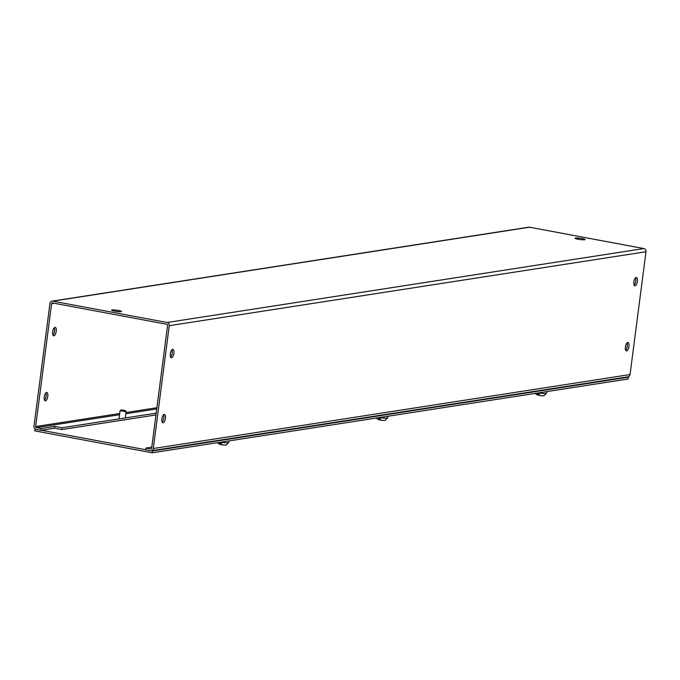 <?xml version="1.0" encoding="UTF-8"?>
<svg xmlns="http://www.w3.org/2000/svg" width="680" height="680" viewBox="0 0 680 680"><rect width="100%" height="100%" fill="white"/><g stroke="black" fill="none" stroke-linecap="round" stroke-linejoin="round"><path stroke-width="1.02" d="M125.035 419.738A6.528 0.833 -172.6 0 1 124.448 419.985A6.528 0.833 -172.6 0 1 122.969 420.061M627.173 376.958L628.371 377.188L628.141 378.99L152.218 452.804L34.731 430.865L35.198 429.029M628.371 377.188L152.456 451.002L152.218 452.804M152.456 451.002L151.257 450.781M145.715 449.743L41.31 430.245M112.047 309.952A5.024 0.637 7.4 0 0 111.596 310.156A5.024 0.637 7.4 0 0 115.481 311.287A5.024 0.637 7.4 0 0 121.108 311.644A5.024 0.637 7.4 0 0 121.558 311.449A5.024 0.637 7.4 0 0 117.674 310.318A5.024 0.637 7.4 0 0 112.047 309.952M575.552 238.059A5.024 0.637 7.4 0 0 575.101 238.263A5.024 0.637 7.4 0 0 578.986 239.394A5.024 0.637 7.4 0 0 584.613 239.759A5.024 0.637 7.4 0 0 585.063 239.555A5.024 0.637 7.4 0 0 581.179 238.425A5.024 0.637 7.4 0 0 575.552 238.059M171.572 357.765A4.276 1.7 -79.4 0 1 171.334 357.756A4.276 1.7 -79.4 0 1 170.399 353.541A4.276 1.7 -79.4 0 1 172.669 349.35A4.276 1.7 -79.4 0 1 172.907 349.35A4.276 1.7 -79.4 0 1 173.842 353.575A4.276 1.7 -79.4 0 1 171.572 357.765M163.124 422.798A4.276 1.7 -79.4 0 1 162.885 422.79A4.276 1.7 -79.4 0 1 161.951 418.574A4.276 1.7 -79.4 0 1 164.22 414.383A4.276 1.7 -79.4 0 1 164.458 414.392A4.276 1.7 -79.4 0 1 165.393 418.608A4.276 1.7 -79.4 0 1 163.124 422.798M635.077 285.872A4.276 1.7 -79.4 0 1 634.84 285.863A4.276 1.7 -79.4 0 1 633.904 281.648A4.276 1.7 -79.4 0 1 636.174 277.457A4.276 1.7 -79.4 0 1 636.412 277.466A4.276 1.7 -79.4 0 1 637.347 281.681A4.276 1.7 -79.4 0 1 635.077 285.872M626.629 350.905A4.276 1.7 -79.4 0 1 626.39 350.905A4.276 1.7 -79.4 0 1 625.456 346.681A4.276 1.7 -79.4 0 1 627.725 342.49A4.276 1.7 -79.4 0 1 627.963 342.499A4.276 1.7 -79.4 0 1 628.898 346.715A4.276 1.7 -79.4 0 1 626.629 350.905M53.924 335.793A4.276 1.7 -79.4 0 1 53.686 335.793A4.276 1.7 -79.4 0 1 52.751 331.568A4.276 1.7 -79.4 0 1 55.02 327.386A4.276 1.7 -79.4 0 1 55.259 327.386A4.276 1.7 -79.4 0 1 56.194 331.611A4.276 1.7 -79.4 0 1 53.924 335.793M45.483 400.826A4.276 1.7 -79.4 0 1 45.245 400.826A4.276 1.7 -79.4 0 1 44.31 396.601A4.276 1.7 -79.4 0 1 46.572 392.42A4.276 1.7 -79.4 0 1 46.809 392.42A4.276 1.7 -79.4 0 1 47.745 396.644A4.276 1.7 -79.4 0 1 45.483 400.826M529.55 227.213L643.858 248.557L167.11 322.499L52.802 301.155L529.55 227.213A2.762 2.516 -98.8 0 0 528.768 227.197L52.02 301.147A2.762 2.516 81.2 0 1 52.802 301.155M167.11 322.499A2.762 2.516 81.2 0 1 169.252 325.686L153.297 448.511A2.762 2.516 81.2 0 1 150.45 450.772L145.698 449.879L145.928 448.077L150.688 448.97A0.935 0.85 81.2 0 0 151.648 448.205L167.594 325.38A0.935 0.85 81.2 0 0 166.881 324.3L52.564 302.957A0.935 0.85 81.2 0 0 51.603 303.714L35.649 426.547L119.714 413.508M151.232 450.781L627.98 376.839A2.762 2.516 -98.8 0 0 630.045 374.57L646 251.745A2.762 2.516 -98.8 0 0 643.858 248.557M35.649 426.547A0.935 0.85 81.2 0 0 36.371 427.618L41.132 428.51L40.893 430.312L36.142 429.42A2.762 2.516 81.2 0 1 34 426.241L49.955 303.407A2.762 2.516 81.2 0 1 52.02 301.147M156.196 413.142L62.033 427.745L54.791 426.394L41.132 428.51M155.966 414.945L61.803 429.548L54.553 428.196L40.893 430.312M54.332 327.786A4.276 1.7 -79.4 0 1 54.493 331.594A4.276 1.7 -79.4 0 1 52.964 335.087M45.883 392.819A4.276 1.7 -79.4 0 1 46.044 396.627A4.276 1.7 -79.4 0 1 44.523 400.12M145.928 448.077L151.776 447.168M171.972 349.75A4.276 1.7 -79.4 0 1 172.133 353.558A4.276 1.7 -79.4 0 1 170.612 357.051M163.531 414.783A4.276 1.7 -79.4 0 1 163.693 418.591A4.276 1.7 -79.4 0 1 162.163 422.084M635.477 277.856A4.276 1.7 -79.4 0 1 635.638 281.664A4.276 1.7 -79.4 0 1 634.117 285.158M627.037 342.899A4.276 1.7 -79.4 0 1 627.198 346.707A4.276 1.7 -79.4 0 1 625.668 350.2M54.553 428.196L54.791 426.394M61.803 429.548L62.033 427.745M221.102 442.714L220.864 444.49L220.09 444.575M220.294 444.584L219.394 442.399A5.984 0.756 -172.6 0 0 221.136 442.723L222.028 444.907L225.216 445.077M220.736 442.179A6.026 0.765 7.4 0 0 228.2 442.723A6.026 0.765 7.4 0 0 228.735 442.485L226.032 445.094L222.028 444.907M125.273 410.482L121.168 409.947L125.273 410.482L125.851 411.706L120.334 410.677M379.21 419.934L378.309 417.75A5.984 0.756 -172.6 0 0 380.052 418.072L379.78 419.841L379.006 419.925M380.052 418.072L380.945 420.257L384.132 420.435M379.652 417.528A6.026 0.765 7.4 0 0 387.115 418.072A6.026 0.765 7.4 0 0 387.651 417.834L384.948 420.444L380.945 420.257M538.934 393.423L538.696 395.19L538.126 395.284L534.956 393.44M538.126 395.284L537.226 393.1A5.984 0.756 -172.6 0 0 538.968 393.423L539.861 395.607L543.048 395.786M538.568 392.878A6.026 0.765 7.4 0 0 546.031 393.423A6.026 0.765 7.4 0 0 546.567 393.184L543.864 395.794L539.861 395.607M169.252 325.686L646 251.745M153.297 448.511L630.045 374.57M54.349 303.288L51.603 303.714M125.995 412.53L156.901 407.736M36.371 427.618L119.552 414.715M125.843 413.746L156.74 408.952M151.198 448.885L150.688 448.97M217.124 442.739L220.074 444.567M228.735 442.485L228.939 440.904M125.298 417.928L126.123 411.587M119.008 418.905L120.062 410.805M121.168 409.947L120.096 410.754M376.04 418.089L378.99 419.925M387.651 417.834L387.855 416.253M546.567 393.184L546.771 391.603"/></g></svg>
